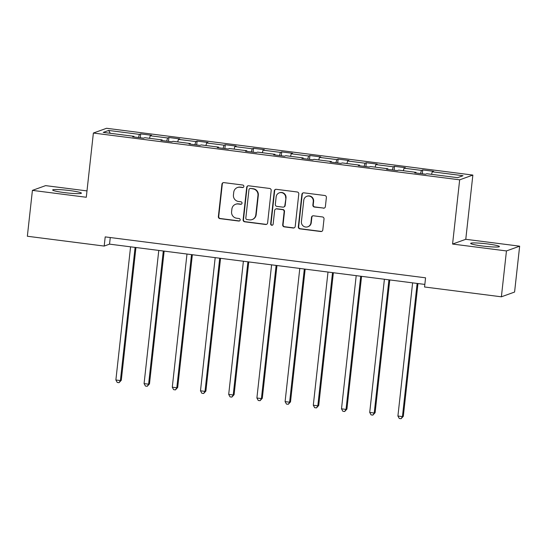 <?xml version="1.0" encoding="UTF-8"?>
<svg xmlns="http://www.w3.org/2000/svg" width="547" height="547" viewBox="0 0 547 547"><rect width="100%" height="100%" fill="white"/><g stroke="black" fill="none" stroke-linecap="round" stroke-linejoin="round"><path stroke-width="0.82" d="M243.873 186.445A1.272 1.244 -109.8 0 0 242.772 185.03L223.921 182.623A1.819 1.785 -109.8 0 0 221.945 184.195L218.362 216.612A1.819 1.785 -109.8 0 0 219.942 218.643L238.8 221.05A1.272 1.244 -109.8 0 0 240.181 219.949A1.272 1.244 -109.8 0 0 239.073 218.526L236.632 218.219A5.826 5.702 -109.8 0 1 231.593 211.73L231.894 209.029A5.826 5.702 -109.8 0 1 238.205 203.99L240.646 204.298A1.272 1.244 -109.8 0 0 242.027 203.197A1.272 1.244 -109.8 0 0 240.926 201.781L238.485 201.467A5.826 5.702 -109.8 0 1 233.439 194.978L233.74 192.277A5.826 5.702 -109.8 0 1 240.058 187.238L242.492 187.553A1.272 1.244 -109.8 0 0 243.873 186.445M487.808 243.976A14.461 1.326 6.3 0 0 470.652 243.388A14.461 1.326 6.3 0 0 482.249 245.979A14.461 1.326 6.3 0 0 499.404 246.56A14.461 1.326 6.3 0 0 487.808 243.976M69.818 190.575A14.461 1.326 6.3 0 0 52.662 189.994A14.461 1.326 6.3 0 0 64.252 192.585A14.461 1.326 6.3 0 0 81.407 193.166A14.461 1.326 6.3 0 0 69.818 190.575M323.4 208.202A1.819 1.785 -109.8 0 0 325.376 206.629L326.381 197.535A1.819 1.785 -109.8 0 0 324.802 195.505L303.865 192.831A1.819 1.785 -109.8 0 0 301.889 194.404L298.313 226.827A1.819 1.785 -109.8 0 0 299.886 228.858L320.829 231.531A1.819 1.785 -109.8 0 0 322.798 229.952L324.015 218.971A1.819 1.785 -109.8 0 0 322.436 216.94L313.479 215.798A1.819 1.785 -109.8 0 0 311.503 217.371L310.901 222.82A4.868 4.766 -109.8 0 1 307.804 226.793A4.868 4.766 -109.8 0 1 301.411 221.603L303.763 200.264A4.868 4.766 -109.8 0 1 306.86 196.291A4.868 4.766 -109.8 0 1 313.26 201.474L312.863 205.029A1.819 1.785 -109.8 0 0 314.443 207.06L323.762 208.079A1.819 1.785 -109.8 0 0 324.392 208.045M452.574 244.051L506.454 250.936L501.387 296.809L514.583 292.05L519.65 246.177L465.771 239.299L472.861 175.074L459.665 179.826L452.574 244.051L465.771 239.299M86.994 190.91L45.613 185.624L32.417 190.377L86.289 197.262L93.38 133.037L459.665 179.826M32.417 190.377L27.35 236.249L104.19 246.068L109.537 244.14L424.834 284.419M501.387 296.809L424.554 286.99L425.566 277.814L105.202 236.892L104.19 246.068M271.189 190.486A1.819 1.785 -109.8 0 0 269.616 188.455L248.673 185.782A1.819 1.785 -109.8 0 0 246.704 187.354L243.121 219.778A1.819 1.785 -109.8 0 0 244.7 221.802L265.637 224.482A1.819 1.785 -109.8 0 0 267.613 222.903L271.189 190.486M276.269 189.31L297.212 191.983A1.819 1.785 -109.8 0 1 298.785 194.007L295.209 226.431A1.819 1.785 -109.8 0 1 293.233 228.003L284.269 226.861A1.819 1.785 -109.8 0 1 282.696 224.831L284.146 211.682A1.819 1.785 -109.8 0 0 282.573 209.658L276.625 208.899A1.819 1.785 -109.8 0 0 274.656 210.472L273.144 224.161A1.272 1.244 -109.8 0 1 272.331 225.2A1.272 1.244 -109.8 0 1 270.656 223.839L274.293 190.882A1.819 1.785 -109.8 0 1 276.269 189.31M472.861 175.074L106.576 128.285L93.38 133.037M422.728 169.932L421.429 170.397L404.069 168.182L405.375 167.717L394.524 166.329L393.225 166.794L375.871 164.579L377.17 164.114L366.319 162.726L365.02 163.197L347.666 160.975L348.965 160.51L338.121 159.122L336.815 159.594L319.462 157.372L320.761 156.907L309.917 155.519L308.611 155.991L291.257 153.769L292.556 153.304L281.712 151.916L280.413 152.387L263.052 150.165L264.358 149.7L253.507 148.312L252.208 148.784L234.848 146.569L236.154 146.097L225.302 144.709L224.003 145.181L206.643 142.965L207.949 142.494L197.098 141.105L195.799 141.577L178.445 139.362L179.744 138.89L168.9 137.502L167.594 137.974L150.24 135.759L151.54 135.287L140.695 133.899L139.389 134.371L108.655 130.446L103.233 132.401L133.967 136.326L132.668 136.791L143.512 138.179L144.818 137.707L162.172 139.929L160.873 140.394L171.717 141.782L173.023 141.311L190.377 143.533L189.077 143.998L199.922 145.386L201.228 144.914L218.581 147.136L217.282 147.601L228.126 148.989L229.425 148.517L246.786 150.733L245.48 151.204L256.331 152.592L257.63 152.121L274.991 154.336L273.685 154.808L284.536 156.196L285.835 155.724L303.188 157.939L301.889 158.411L312.74 159.799L314.04 159.327L331.393 161.543L330.094 162.015L340.938 163.403L342.244 162.931L359.598 165.146L358.299 165.618L369.143 166.999L370.449 166.534L387.802 168.75L386.503 169.221L397.348 170.602L398.654 170.138L416.007 172.353L414.701 172.825L425.552 174.206L426.851 173.741L457.586 177.666L463.008 175.71L432.274 171.785L433.58 171.32L422.728 169.932L422.305 173.796M420.527 173.563L421.429 170.397M403.344 170.739L404.069 168.182M416.007 172.353L416.062 172.996M392.322 169.967L393.225 166.794M375.139 167.136L375.871 164.579M387.802 168.75L387.864 169.392M364.117 166.363L365.02 163.197M346.935 163.532L347.666 160.975M359.598 165.146L359.659 165.789M335.913 162.76L336.815 159.594M318.737 159.929L319.462 157.372M331.393 161.543L331.455 162.185M307.708 159.156L308.611 155.991M290.532 156.326L291.257 153.769M303.188 157.939L303.25 158.582M279.51 155.553L280.413 152.387M262.328 152.722L263.052 150.165M274.991 154.336L275.045 154.979M251.305 151.95L252.208 148.784M234.123 149.119L234.848 146.569M246.786 150.733L246.841 151.375M223.101 148.346L224.003 145.181M205.918 145.516L206.643 142.965M218.581 147.136L218.636 147.779M194.896 144.743L195.799 141.577M177.713 141.912L178.445 139.362M190.377 143.533L190.438 144.176M166.691 141.14L167.594 137.974M149.509 138.309L150.24 135.759M162.172 139.929L162.233 140.572M138.487 137.536L139.389 134.371M110.282 133.297L108.655 130.446M133.967 136.326L134.029 136.969M506.454 250.936L519.65 246.177M431.549 174.336L432.274 171.785M110.268 237.542L109.537 244.14M140.264 137.762L140.695 133.899M168.469 141.365L168.9 137.502M196.674 144.969L197.098 141.105M224.879 148.572L225.302 144.709M253.083 152.175L253.507 148.312M281.288 155.779L281.712 151.916M309.486 159.382L309.917 155.519M337.69 162.985L338.121 159.122M365.895 166.589L366.319 162.726M394.1 170.192L394.524 166.329M243.237 187.409A1.272 1.244 -109.8 0 1 242.854 187.423L240.413 187.108A5.826 5.702 -109.8 0 0 237.801 187.395L237.446 187.525M235.593 204.27L235.955 204.147A5.826 5.702 -109.8 0 1 238.56 203.86L241.001 204.175A1.272 1.244 -109.8 0 0 241.391 204.161M223.285 182.657A1.819 1.785 -109.8 0 0 222.301 184.065L218.725 216.489A1.819 1.785 -109.8 0 0 220.297 218.513L239.155 220.92A1.272 1.244 -109.8 0 0 239.538 220.913M248.037 185.816A1.819 1.785 -109.8 0 0 247.059 187.231L243.477 219.648A1.819 1.785 -109.8 0 0 245.056 221.679L265.992 224.352A1.819 1.785 -109.8 0 0 266.628 224.318M250.348 188.551A1.272 1.244 -109.8 0 0 248.967 189.652L245.822 218.109A1.272 1.244 -109.8 0 0 246.929 219.532L249.5 219.86A5.826 5.702 -109.8 0 0 255.818 214.821L257.965 195.368A5.826 5.702 -109.8 0 0 252.919 188.879L250.704 188.428A1.272 1.244 -109.8 0 0 250.136 188.489L249.774 188.612M252.112 219.573L252.468 219.45A5.826 5.702 -109.8 0 0 256.174 214.697L255.818 214.821M250.704 188.428L253.275 188.756A5.826 5.702 -109.8 0 1 258.321 195.245L256.174 214.697M275.811 208.988L276.167 208.858A1.819 1.785 -109.8 0 1 276.98 208.769L282.929 209.528A1.819 1.785 -109.8 0 1 284.502 211.552L283.052 224.701A1.819 1.785 -109.8 0 0 284.625 226.732L293.589 227.873A1.819 1.785 -109.8 0 0 294.224 227.839M275.633 189.344A1.819 1.785 -109.8 0 0 274.656 190.753L271.011 223.716A1.272 1.244 -109.8 0 0 272.502 225.118M285.65 198.041A4.868 4.766 -109.8 0 0 279.257 192.852A4.868 4.766 -109.8 0 0 276.16 196.824L275.326 204.346A1.819 1.785 -109.8 0 0 276.905 206.376L282.847 207.135A1.819 1.785 -109.8 0 0 284.823 205.563L286.013 197.911A4.868 4.766 -109.8 0 0 279.613 192.729L279.257 192.852M283.667 207.046L284.023 206.916A1.819 1.785 -109.8 0 0 285.178 205.433L284.823 205.563M286.013 197.911L285.178 205.433M306.86 196.291L307.216 196.161A4.868 4.766 -109.8 0 1 313.616 201.344L313.219 204.906A1.819 1.785 -109.8 0 0 314.798 206.93L323.762 208.079M307.804 226.793L308.159 226.663A4.868 4.766 -109.8 0 0 311.257 222.691L310.901 222.82M312.843 215.833A1.819 1.785 -109.8 0 0 311.858 217.241L311.257 222.691M303.229 192.865A1.819 1.785 -109.8 0 0 302.245 194.281L298.669 226.697A1.819 1.785 -109.8 0 0 300.241 228.728L321.185 231.402A1.819 1.785 -109.8 0 0 321.821 231.367M130.576 246.827L115.875 379.994L120.395 380.575L121.29 380.254L135.943 247.511M121.29 380.254L119.041 382.688L120.395 380.575L135.095 247.401M119.041 382.688L117.236 382.456L115.875 379.994M158.78 250.43L144.08 383.597L148.599 384.179L149.488 383.857L164.148 251.114M149.488 383.857L147.246 386.291L148.599 384.179L163.3 251.005M147.246 386.291L145.44 386.059L144.08 383.597M186.985 254.034L172.284 387.201L176.804 387.782L177.693 387.461L192.353 254.717M177.693 387.461L175.45 389.895L176.804 387.782L191.505 254.608M175.45 389.895L173.645 389.662L172.284 387.201M215.19 257.637L200.489 390.804L205.009 391.378L205.898 391.057L220.55 258.321M205.898 391.057L203.655 393.498L205.009 391.378L219.709 258.211M203.655 393.498L201.85 393.266L200.489 390.804M243.394 261.24L228.694 394.408L233.213 394.982L234.102 394.661L248.755 261.924M234.102 394.661L231.86 397.101L233.213 394.982L247.914 261.815M231.86 397.101L230.048 396.869L228.694 394.408M271.599 264.844L256.892 398.011L261.411 398.585L262.307 398.264L276.96 265.527M262.307 398.264L260.064 400.705L261.411 398.585L276.119 265.418M260.064 400.705L258.252 400.472L256.892 398.011M299.797 268.447L285.096 401.614L289.616 402.189L290.512 401.867L305.164 269.131M290.512 401.867L288.269 404.308L289.616 402.189L304.323 269.021M288.269 404.308L286.457 404.076L285.096 401.614M328.002 272.044L313.301 405.218L317.821 405.792L318.716 405.471L333.369 272.734M318.716 405.471L316.467 407.912L317.821 405.792L332.521 272.625M316.467 407.912L314.662 407.679L313.301 405.218M356.206 275.647L341.506 408.821L346.025 409.395L346.914 409.074L361.574 276.338M346.914 409.074L344.672 411.515L346.025 409.395L360.726 276.228M344.672 411.515L342.866 411.282L341.506 408.821M384.411 279.25L369.71 412.424L374.23 412.999L375.119 412.677L389.779 279.941M375.119 412.677L372.876 415.118L374.23 412.999L388.931 279.832M372.876 415.118L371.071 414.886L369.71 412.424M412.616 282.854L397.915 416.028L402.435 416.602L403.324 416.281L417.976 283.544M403.324 416.281L401.081 418.715L402.435 416.602L417.135 283.435M401.081 418.715L399.276 418.489L397.915 416.028M240.413 187.108L240.058 187.238M241.001 204.175L240.646 204.298M238.56 203.86L238.205 203.99M239.155 220.92L238.8 221.05M220.297 218.513L219.942 218.643M218.725 216.489L218.362 216.612M222.301 184.065L221.945 184.195M242.854 187.423L242.492 187.553M265.992 224.352L265.637 224.482M245.056 221.679L244.7 221.802M243.477 219.648L243.121 219.778M247.059 187.231L246.704 187.354M258.321 195.245L257.965 195.368M253.275 188.756L252.919 188.879M293.589 227.873L293.233 228.003M284.625 226.732L284.269 226.861M283.052 224.701L282.696 224.831M284.502 211.552L284.146 211.682M282.929 209.528L282.573 209.658M276.98 208.769L276.625 208.899M271.011 223.716L270.656 223.839M274.656 190.753L274.293 190.882M314.798 206.93L314.443 207.06M313.219 204.906L312.863 205.029M313.616 201.344L313.26 201.474M311.858 217.241L311.503 217.371M321.185 231.402L320.829 231.531M300.241 228.728L299.886 228.858M298.669 226.697L298.313 226.827M302.245 194.281L301.889 194.404"/></g></svg>

